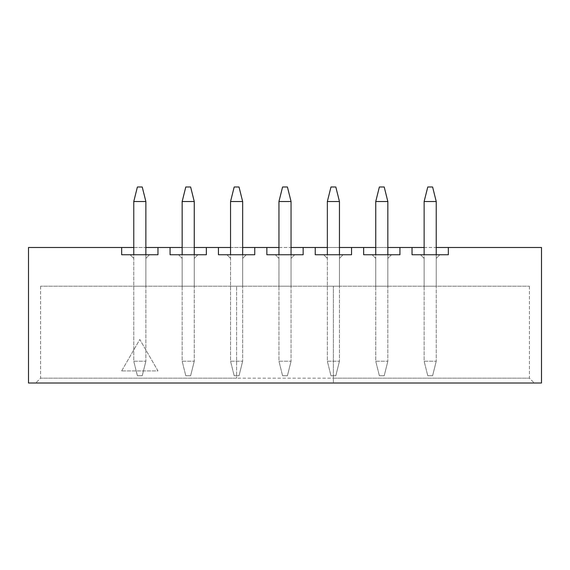 <?xml version="1.0" encoding="UTF-8"?>
<svg xmlns="http://www.w3.org/2000/svg" width="570" height="570" viewBox="0 0 570 570"><rect width="100%" height="100%" fill="white"/><g stroke="black" fill="none" stroke-linecap="round" stroke-linejoin="round"><path stroke-width="0.43" stroke-dasharray="2.85 2.14" d="M541.5 247.494L28.5 247.494L28.5 383.004L541.5 383.004L541.5 247.494M133.765 247.494L145.863 247.494M182.158 247.494L194.256 247.494M230.551 247.494L242.656 247.494M278.951 247.494L291.049 247.494M327.344 247.494L339.449 247.494M375.744 247.494L387.842 247.494M424.137 247.494L436.235 247.494M121.659 370.906L139.814 339.471L157.961 370.906L121.659 370.906L139.814 339.471L157.961 370.906L121.659 370.906M412.039 247.494L412.039 254.754L412.039 247.494L412.039 254.754L448.341 254.754L448.341 247.494L448.341 254.754L412.039 254.754L448.341 254.754L448.341 247.494M333.393 378.159L333.393 286.211L40.598 286.211L529.402 286.211L333.393 286.211L333.393 383.004L333.393 378.159L529.402 378.159L40.598 378.159L236.607 378.159L236.607 286.211L236.607 378.159M121.659 247.494L121.659 254.754L157.961 254.754L157.961 247.494L157.961 254.754L121.659 254.754L121.659 247.494L121.659 254.754L157.961 254.754L157.961 247.494M170.06 247.494L170.06 254.754L206.354 254.754L206.354 247.494L206.354 254.754L170.06 254.754L170.06 247.494L170.06 254.754L206.354 254.754L206.354 247.494M218.453 247.494L218.453 254.754L254.754 254.754L254.754 247.494L254.754 254.754L218.453 254.754L218.453 247.494L218.453 254.754L254.754 254.754L254.754 247.494M266.853 247.494L266.853 254.754L303.147 254.754L303.147 247.494L303.147 254.754L266.853 254.754L266.853 247.494L266.853 254.754L303.147 254.754L303.147 247.494M315.246 247.494L315.246 254.754L351.548 254.754L351.548 247.494L351.548 254.754L315.246 254.754L315.246 247.494L315.246 254.754L351.548 254.754L351.548 247.494M363.646 247.494L363.646 254.754L399.941 254.754L399.941 247.494L399.941 254.754L363.646 254.754L363.646 247.494L363.646 254.754L399.941 254.754L399.941 247.494M436.235 258.381L436.235 286.211L424.137 286.211L436.235 286.211L424.137 286.211L436.235 286.211L436.235 258.381L439.869 254.754L436.235 258.381L439.869 254.754L420.51 254.754L424.137 258.381L420.51 254.754L439.869 254.754L436.235 258.381L436.235 286.211L436.235 258.381M424.137 258.381L424.137 286.211L424.137 258.381L424.137 286.211L424.137 258.381L420.51 254.754L424.137 258.381M387.842 286.211L375.744 286.211L387.842 286.211L375.744 286.211L387.842 286.211L387.842 258.381L391.469 254.754L387.842 258.381L387.842 286.211L387.842 258.381L391.469 254.754L372.11 254.754L375.744 258.381L372.11 254.754L391.469 254.754L387.842 258.381L387.842 286.211M291.049 286.211L278.951 286.211L291.049 286.211L278.951 286.211L291.049 286.211L291.049 258.381L294.676 254.754L291.049 258.381L291.049 286.211L291.049 258.381L294.676 254.754L275.324 254.754L278.951 258.381L275.324 254.754L294.676 254.754L291.049 258.381L291.049 286.211M194.256 286.211L182.158 286.211L194.256 286.211L182.158 286.211L194.256 286.211L194.256 258.381L197.89 254.754L194.256 258.381L194.256 286.211L194.256 258.381L197.89 254.754L178.531 254.754L182.158 258.381L178.531 254.754L197.89 254.754L194.256 258.381L194.256 286.211M133.765 286.211L145.863 286.211L133.765 286.211L145.863 286.211L133.765 286.211L133.765 258.381L130.131 254.754L133.765 258.381L133.765 286.211M230.551 286.211L242.656 286.211L230.551 286.211L242.656 286.211L230.551 286.211L230.551 258.381L226.924 254.754L230.551 258.381L230.551 286.211M327.344 286.211L339.449 286.211L327.344 286.211L339.449 286.211L327.344 286.211L327.344 258.381L323.717 254.754L327.344 258.381L327.344 286.211M375.744 258.381L375.744 286.211L375.744 258.381L375.744 286.211L375.744 258.381L372.11 254.754L375.744 258.381M339.449 258.381L339.449 286.211L339.449 258.381L343.076 254.754L339.449 258.381L343.076 254.754L323.717 254.754L343.076 254.754L339.449 258.381L339.449 286.211L339.449 258.381M278.951 258.381L278.951 286.211L278.951 258.381L278.951 286.211L278.951 258.381L275.324 254.754L278.951 258.381M242.656 258.381L242.656 286.211L242.656 258.381L246.283 254.754L242.656 258.381L246.283 254.754L226.924 254.754L246.283 254.754L242.656 258.381L242.656 286.211L242.656 258.381M182.158 258.381L182.158 286.211L182.158 258.381L182.158 286.211L182.158 258.381L178.531 254.754L182.158 258.381M420.51 254.754L439.869 254.754L420.51 254.754M372.11 254.754L391.469 254.754L372.11 254.754M323.717 254.754L327.344 258.381L323.717 254.754L343.076 254.754L323.717 254.754M275.324 254.754L294.676 254.754L275.324 254.754M226.924 254.754L230.551 258.381L226.924 254.754L246.283 254.754L226.924 254.754M178.531 254.754L197.89 254.754L178.531 254.754M145.863 258.381L145.863 286.211L145.863 258.381L149.49 254.754L145.863 258.381L149.49 254.754L130.131 254.754L149.49 254.754L145.863 258.381L145.863 286.211L145.863 258.381M130.131 254.754L133.765 258.381L130.131 254.754L149.49 254.754L130.131 254.754M40.598 286.211L40.598 378.159L35.76 383.004L40.598 378.159L40.598 286.211M529.402 286.211L529.402 378.159L534.24 383.004L529.402 378.159L529.402 286.211M145.863 254.754L145.863 361.223L133.765 361.223L137.391 375.744L142.229 375.744L137.391 375.744L133.765 361.223L133.765 201.516L145.863 201.516L145.863 361.223L133.765 361.223L133.765 254.754M145.863 201.516L142.229 186.996L137.391 186.996L142.229 186.996L137.391 186.996L133.765 201.516L145.863 201.516L142.229 186.996L145.863 201.516L145.863 361.223L133.765 361.223L133.765 201.516L137.391 186.996L133.765 201.516L133.765 361.223L145.863 361.223L142.229 375.744L145.863 361.223L145.863 201.516L133.765 201.516M137.391 375.744L142.229 375.744L137.391 375.744L133.765 361.223L137.391 375.744M142.229 375.744L145.863 361.223L142.229 375.744M194.256 254.754L194.256 361.223L182.158 361.223L185.784 375.744L190.629 375.744L185.784 375.744L182.158 361.223L182.158 201.516L194.256 201.516L194.256 361.223L182.158 361.223L182.158 254.754M194.256 201.516L190.629 186.996L185.784 186.996L190.629 186.996L185.784 186.996L182.158 201.516L194.256 201.516L190.629 186.996L194.256 201.516L194.256 361.223L182.158 361.223L182.158 201.516L185.784 186.996L182.158 201.516L182.158 361.223L194.256 361.223L190.629 375.744L194.256 361.223L194.256 201.516L182.158 201.516M242.656 254.754L242.656 361.223L230.551 361.223L234.185 375.744L239.022 375.744L234.185 375.744L230.551 361.223L230.551 201.516L242.656 201.516L242.656 361.223L230.551 361.223L230.551 254.754M242.656 201.516L239.022 186.996L234.185 186.996L239.022 186.996L234.185 186.996L230.551 201.516L242.656 201.516L239.022 186.996L242.656 201.516L242.656 361.223L230.551 361.223L230.551 201.516L234.185 186.996L230.551 201.516L230.551 361.223L242.656 361.223L239.022 375.744L242.656 361.223L242.656 201.516L230.551 201.516M291.049 254.754L291.049 361.223L278.951 361.223L282.578 375.744L287.423 375.744L282.578 375.744L278.951 361.223L278.951 201.516L291.049 201.516L291.049 361.223L278.951 361.223L278.951 254.754M291.049 201.516L287.423 186.996L282.578 186.996L287.423 186.996L282.578 186.996L278.951 201.516L291.049 201.516L287.423 186.996L291.049 201.516L291.049 361.223L278.951 361.223L278.951 201.516L282.578 186.996L278.951 201.516L278.951 361.223L291.049 361.223L287.423 375.744L291.049 361.223L291.049 201.516L278.951 201.516M339.449 254.754L339.449 361.223L327.344 361.223L330.978 375.744L335.815 375.744L330.978 375.744L327.344 361.223L327.344 201.516L339.449 201.516L339.449 361.223L327.344 361.223L327.344 254.754M339.449 201.516L335.815 186.996L330.978 186.996L335.815 186.996L330.978 186.996L327.344 201.516L339.449 201.516L335.815 186.996L339.449 201.516L339.449 361.223L327.344 361.223L327.344 201.516L330.978 186.996L327.344 201.516L327.344 361.223L339.449 361.223L335.815 375.744L339.449 361.223L339.449 201.516L327.344 201.516M185.784 375.744L190.629 375.744L185.784 375.744L182.158 361.223L185.784 375.744M190.629 375.744L194.256 361.223L190.629 375.744M234.185 375.744L239.022 375.744L234.185 375.744L230.551 361.223L234.185 375.744M239.022 375.744L242.656 361.223L239.022 375.744M282.578 375.744L287.423 375.744L282.578 375.744L278.951 361.223L282.578 375.744M287.423 375.744L291.049 361.223L287.423 375.744M330.978 375.744L335.815 375.744L330.978 375.744L327.344 361.223L330.978 375.744M335.815 375.744L339.449 361.223L335.815 375.744M387.842 254.754L387.842 361.223L375.744 361.223L379.371 375.744L384.216 375.744L379.371 375.744L375.744 361.223L375.744 201.516L387.842 201.516L387.842 361.223L375.744 361.223L375.744 254.754M387.842 201.516L384.216 186.996L379.371 186.996L384.216 186.996L379.371 186.996L375.744 201.516L387.842 201.516L384.216 186.996L387.842 201.516L387.842 361.223L375.744 361.223L375.744 201.516L379.371 186.996L375.744 201.516L375.744 361.223L387.842 361.223L384.216 375.744L387.842 361.223L387.842 201.516L375.744 201.516M379.371 375.744L384.216 375.744L379.371 375.744L375.744 361.223L379.371 375.744M384.216 375.744L387.842 361.223L384.216 375.744M436.235 254.754L436.235 361.223L424.137 361.223L427.771 375.744L432.609 375.744L427.771 375.744L424.137 361.223L424.137 201.516L436.235 201.516L436.235 361.223L424.137 361.223L424.137 254.754M436.235 201.516L432.609 186.996L427.771 186.996L432.609 186.996L427.771 186.996L424.137 201.516L436.235 201.516L432.609 186.996L436.235 201.516L436.235 361.223L424.137 361.223L424.137 201.516L427.771 186.996L424.137 201.516L424.137 361.223L436.235 361.223L432.609 375.744L436.235 361.223L436.235 201.516L424.137 201.516M427.771 375.744L432.609 375.744L427.771 375.744L424.137 361.223L427.771 375.744M432.609 375.744L436.235 361.223L432.609 375.744"/><path stroke-width="0.85" d="M121.659 247.494L28.5 247.494L28.5 383.004L541.5 383.004L541.5 247.494L448.341 247.494L448.341 254.754L412.039 254.754L412.039 247.494L399.941 247.494L399.941 254.754L363.646 254.754L363.646 247.494L351.548 247.494L351.548 254.754L315.246 254.754L315.246 247.494L303.147 247.494L303.147 254.754L266.853 254.754L266.853 247.494L254.754 247.494L254.754 254.754L218.453 254.754L218.453 247.494L206.354 247.494L206.354 254.754L170.06 254.754L170.06 247.494L157.961 247.494L157.961 254.754L121.659 254.754L121.659 247.494L133.765 247.494M145.863 247.494L157.961 247.494M170.06 247.494L182.158 247.494M194.256 247.494L206.354 247.494M218.453 247.494L230.551 247.494M242.656 247.494L254.754 247.494M266.853 247.494L278.951 247.494M291.049 247.494L303.147 247.494M315.246 247.494L327.344 247.494M339.449 247.494L351.548 247.494M363.646 247.494L375.744 247.494M387.842 247.494L399.941 247.494M412.039 247.494L424.137 247.494M436.235 247.494L448.341 247.494M133.765 254.754L133.765 201.516L137.391 186.996L142.229 186.996L145.863 201.516L145.863 254.754M145.863 201.516L133.765 201.516M182.158 254.754L182.158 201.516L185.784 186.996L190.629 186.996L194.256 201.516L194.256 254.754M194.256 201.516L182.158 201.516M230.551 254.754L230.551 201.516L234.185 186.996L239.022 186.996L242.656 201.516L242.656 254.754M242.656 201.516L230.551 201.516M278.951 254.754L278.951 201.516L282.578 186.996L287.423 186.996L291.049 201.516L291.049 254.754M291.049 201.516L278.951 201.516M327.344 254.754L327.344 201.516L330.978 186.996L335.815 186.996L339.449 201.516L339.449 254.754M339.449 201.516L327.344 201.516M375.744 254.754L375.744 201.516L379.371 186.996L384.216 186.996L387.842 201.516L387.842 254.754M387.842 201.516L375.744 201.516M424.137 254.754L424.137 201.516L427.771 186.996L432.609 186.996L436.235 201.516L436.235 254.754M436.235 201.516L424.137 201.516"/></g></svg>
